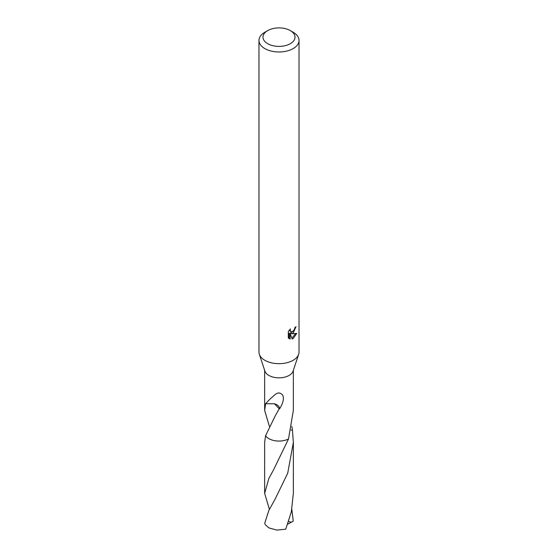 <?xml version="1.0" encoding="UTF-8"?>
<svg xmlns="http://www.w3.org/2000/svg" width="558" height="558" viewBox="0 0 558 558"><rect width="100%" height="100%" fill="white"/><g stroke="black" fill="none" stroke-linecap="round" stroke-linejoin="round"><path stroke-width="0.84" d="M290.327 30.606L293.159 32.245A20.025 11.558 180 0 1 299.025 40.42L299.025 352.119A20.025 11.558 180 0 1 298.663 354.295A20.025 11.558 180 0 1 293.159 360.294A20.025 11.558 180 0 1 273.12 363.174A20.025 11.558 180 0 1 259.337 354.295A20.025 11.558 180 0 1 258.975 352.119L258.975 40.42A20.025 11.558 180 0 1 264.841 32.245L267.673 30.606A16.015 9.249 180 0 1 290.327 30.606A16.015 9.249 180 0 1 290.327 43.684A16.015 9.249 180 0 1 267.673 43.684A16.015 9.249 180 0 1 267.673 30.606L264.841 32.245M298.663 354.295L293.096 371.119A14.348 8.286 180 0 1 289.149 375.415A14.348 8.286 180 0 1 274.787 377.48A14.348 8.286 180 0 1 264.904 371.119L259.337 354.295M293.159 333.049L291.241 333.768L296.723 333.419L293.159 338.608L292.218 339.006L290.139 333.824L290.139 339.055L288.312 337.981L288.312 331.529L290.418 328.92L290.132 330.203L290.906 331.731L293.159 331.319L294.603 329.004L294.819 327.665A20.025 11.558 0 0 0 296.033 326.653L293.159 333.049M299.025 40.42A20.025 11.558 180 0 1 293.159 48.595A20.025 11.558 180 0 1 271.334 51.099A20.025 11.558 180 0 1 258.975 40.42M269.402 426.389L264.652 410.402L265.657 403.539A14.348 8.286 0 0 0 265.796 403.727L274.445 403.762L279.216 408.791L275.275 415.794L265.573 435.721L264.638 442.375L264.645 493.363L268.851 478.478L273.678 469.599L288.507 438.986A14.348 8.286 180 0 1 265.587 435.707M265.789 403.741C267.303 401.641 270.205 398.768 274.487 395.12C277.466 392.295 280.2 392.295 282.69 395.127C284.231 398.454 283.199 403.009 279.614 408.784A14.348 8.286 180 0 1 279.216 408.791M288.5 438.986L288.507 438.986A14.362 8.293 180 0 1 268.844 438.637A14.362 8.293 180 0 1 265.573 435.721A14.355 8.286 180 0 0 288.507 438.986L293.348 410.395L293.348 370.345M294.003 330.329L290.286 333.224L291.241 333.768M294.757 328.341L294.924 327.581M290.913 331.731L289.239 330.21M288.709 338.343L289.177 338.497L289.177 333.272L290.139 333.824M291.911 338.218L295.475 333.67M289.177 338.497L290.139 339.055M291.827 426.389L292.42 429.827L291.025 430.155M292.413 429.813A14.355 8.286 180 0 1 292.42 429.827L293.362 442.375L287.712 473.233L275.282 498.775L268.851 510.465L264.757 523.132A14.348 8.286 180 0 0 265.482 524.904L268.851 527.882L276.887 530.1L285.759 529.186L291.311 511.881L293.355 493.363L293.362 442.375M279.614 408.784A9.563 5.524 0 0 0 274.431 403.776M291.827 509.363L293.243 521.123L291.276 522.302L288.66 521.472M269.409 509.356L264.645 493.363M291.276 522.295L287.726 524.171M264.652 410.402L264.652 370.345M275.045 416.191L275.275 415.794"/></g></svg>
